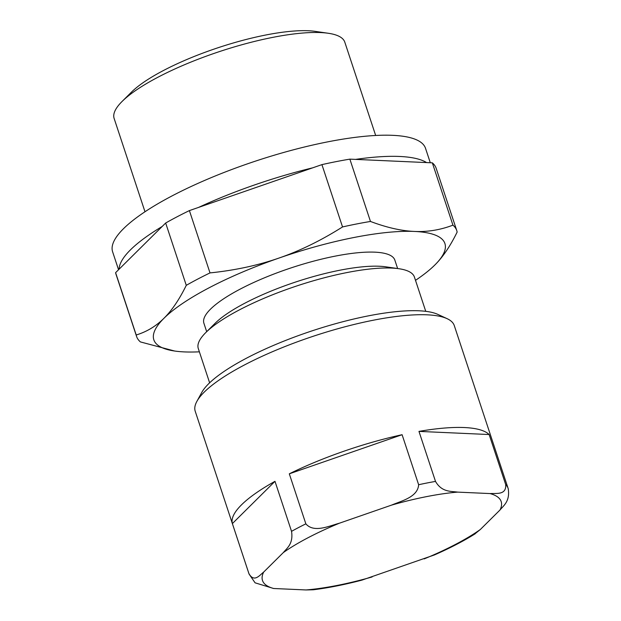 <?xml version="1.0" encoding="UTF-8"?>
<svg xmlns="http://www.w3.org/2000/svg" width="621" height="621" viewBox="0 0 621 621"><rect width="100%" height="100%" fill="white"/><g stroke="black" fill="none" stroke-linecap="round" stroke-linejoin="round"><path stroke-width="0.93" d="M355.6 159.395L426.588 162.578A164.79 41.258 161.7 0 0 355.6 159.395L349.864 159.139L370.473 221.456C386.681 227.558 401.321 230.888 414.393 231.439A153.294 38.378 -18.3 0 1 434.886 264.965A153.294 38.378 -18.3 0 1 434.801 265.043L434.886 264.965M119.085 269.219L162.182 226.471A164.79 41.258 161.7 0 0 157.113 229.584A164.79 41.258 161.7 0 0 119.085 269.219L115.599 272.673A168.617 42.22 -18.3 0 0 115.98 274.164L136.589 336.481A168.617 42.22 -18.3 0 1 136.209 334.991L115.599 272.673M118.549 269.747L112.626 251.831A164.79 41.258 -18.3 0 1 150.119 208.446A164.79 41.258 -18.3 0 1 317.587 143.963A164.79 41.258 -18.3 0 1 425.532 148.341L430.291 162.741M198.611 207.398L312.705 167.825A164.79 41.258 161.7 0 0 198.611 207.398L189.397 210.597A168.617 42.22 -18.3 0 0 165.667 223.017L186.277 285.334C179.337 299.469 171.885 310.461 163.936 318.301C156.003 326.211 146.766 331.777 136.209 334.991M162.182 226.471L165.667 223.017M426.588 162.578L432.325 162.834A168.617 42.22 -18.3 0 1 436.159 168.275L456.769 230.593A168.617 42.22 -18.3 0 1 457.141 232.083C450.202 246.219 442.757 257.203 434.801 265.043A153.294 38.378 -18.3 0 1 415.503 280.343M274.987 481.322L232.378 523.588A136.426 34.155 -18.3 0 1 274.987 481.322L291.536 531.343C293.485 543.872 286.933 548.141 283.323 552.581L263.661 572.088C259.617 575.232 254.175 582.855 248.92 573.602A136.426 34.155 -18.3 0 0 249.044 574.014L195.227 411.273A136.426 34.155 -18.3 0 1 196.857 401.422L201.716 392.526A128.764 32.238 -18.3 0 1 305.284 333.159A128.764 32.238 -18.3 0 1 437.898 314.412L447.104 318.666A136.426 34.155 -18.3 0 1 454.285 325.598L508.102 488.339A136.426 34.155 -18.3 0 0 505.688 484.559C506.526 495.341 496.132 493.136 490.054 493.571L457.661 492.119C451.102 491.118 441.88 492.445 435.507 481.415L418.965 431.393A136.426 34.155 -18.3 0 1 489.146 434.537L505.688 484.559M249.044 574.014L255.076 582.816L273.62 588.498L306.013 589.95L313.263 589.779C328.222 587.924 344.461 584.695 361.973 580.107L434.436 554.941C450.116 548.048 463.732 540.976 475.282 533.718M474.452 534.239L480.351 529.488L500.014 509.981C503.623 505.541 510.175 501.263 508.226 488.743M391.54 505.121L339.485 523.177C329.091 525.979 313.908 533.206 305.85 523.845L289.308 473.823A136.426 34.155 -18.3 0 1 343.871 451.242A136.426 34.155 -18.3 0 1 402.098 434.708L418.639 484.729C417.801 497.173 401.453 500.883 391.54 505.121A125.698 31.469 -18.3 0 1 457.661 492.119M489.146 434.537L418.965 431.393M248.92 573.602L232.378 523.588M402.098 434.708L289.308 473.823M196.857 401.422A136.426 34.155 -18.3 0 1 306.588 338.523A136.426 34.155 -18.3 0 1 447.104 318.666M312.705 167.825L321.926 164.627L342.536 226.944C321.181 240.436 299.99 250.814 278.961 258.064C257.948 265.392 234.963 270.337 210.007 272.906L189.397 210.597M432.325 162.834L452.934 225.151C440.336 229.964 427.489 232.06 414.393 231.439A153.294 38.378 -18.3 0 0 278.961 258.064A153.294 38.378 -18.3 0 0 163.936 318.301A153.294 38.378 -18.3 0 0 174.648 351.028L140.424 341.923A168.617 42.22 -18.3 0 1 136.589 336.481M321.926 164.627A168.617 42.22 -18.3 0 1 349.864 159.139M199.38 351.82A153.294 38.378 -18.3 0 1 184.344 351.905A153.294 38.378 -18.3 0 1 174.648 351.028M342.536 226.944A168.617 42.22 -18.3 0 1 370.473 221.456M452.934 225.151A168.617 42.22 -18.3 0 1 456.769 230.593M209.626 382.808L198.293 348.536A113.822 28.496 -18.3 0 1 205.73 332.631A113.822 28.496 -18.3 0 1 346.914 272.572A113.822 28.496 -18.3 0 1 398.961 268.73A113.822 28.496 -18.3 0 1 414.417 277.059L425.75 311.338M205.73 332.631L215.13 323.285A100.555 25.182 -18.3 0 1 339.866 270.22A100.555 25.182 -18.3 0 1 385.843 266.828L398.961 268.73M206.684 331.684L203.898 323.246A100.555 25.182 -18.3 0 1 335.2 256.131A100.555 25.182 -18.3 0 1 394.84 260.098L397.634 268.536M186.277 285.334A168.617 42.22 -18.3 0 1 210.007 272.906M144.988 211.761L114.132 118.456A121.483 30.413 -18.3 0 1 122.065 101.479A121.483 30.413 -18.3 0 1 272.759 37.376A121.483 30.413 -18.3 0 1 328.307 33.27A121.483 30.413 -18.3 0 1 344.802 42.166L375.666 135.471M122.065 101.479L131.466 92.133A108.225 27.099 -18.3 0 1 265.703 35.024A108.225 27.099 -18.3 0 1 315.196 31.368L328.307 33.27M480.351 529.488A125.698 31.469 -18.3 0 1 424.19 558.9M490.054 493.571A125.698 31.469 -18.3 0 1 500.014 509.981M283.323 552.581A125.698 31.469 -18.3 0 1 339.485 523.177M273.62 588.498A125.698 31.469 -18.3 0 1 263.661 572.088M372.134 576.948A125.698 31.469 -18.3 0 1 306.013 589.95M418.639 484.729A136.426 34.155 -18.3 0 1 435.507 481.415M291.536 531.343A136.426 34.155 -18.3 0 1 305.85 523.845M508.374 489.232L508.102 488.339"/></g></svg>

